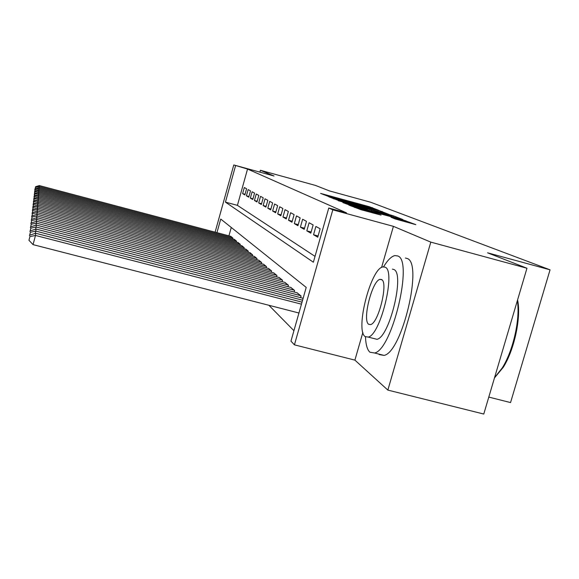 <?xml version="1.0" encoding="UTF-8"?>
<svg xmlns="http://www.w3.org/2000/svg" width="579" height="579" viewBox="0 0 579 579"><rect width="100%" height="100%" fill="white"/><g stroke="black" fill="none" stroke-linecap="round" stroke-linejoin="round"><path stroke-width="0.87" d="M378.398 210.184L369.214 206.674L320.585 193.4L329.096 196.672L336.247 198.199L378.398 210.184M395.225 218.971L415.823 224.638L402.181 219.607L348.826 205.075L360.978 209.707L381.069 215.099L354.884 206.971L394.603 217.668L404.627 220.765L391.064 217.284L395.225 218.971M526.962 268.243L483.769 414.043L387.85 390.094L430.812 242.123L526.962 268.243L487.561 252.813L550.05 269.828L370.596 202.223L329.531 190.932L315.417 185.403L260.412 170.277L274.019 176.009L233.786 164.957L247.537 169.046L346.452 212.833L328.763 208.013L332.802 209.844L294.429 344.845L290.962 341.132L306.219 287.408L220.737 219.05L216.951 232.664M430.812 242.123L393.416 226.353L332.802 209.844M388.755 214.339L378.753 210.416L328.749 196.773L339.497 200.848L388.755 214.339M393.554 215.902L402.781 219.506L400.777 219.057L349.854 205.118L342.862 202.607L365.494 208.737L367.643 209.265L365.19 208.259L338.266 200.71L390.065 214.852L393.554 215.902L393.235 216.995M260.412 170.277L259.891 172.129M246.589 188.761L244.316 187.524L242.615 193.625L244.874 194.935L246.589 188.761M250.504 190.889L248.138 189.601L246.401 195.825L248.746 197.186L250.504 190.889M254.572 193.104L252.111 191.765L250.338 198.105L252.777 199.523L254.572 193.104M258.806 195.405L256.244 194.016L254.434 200.479L256.975 201.955L258.806 195.405M263.221 197.808L260.55 196.353L258.704 202.954L261.346 204.488L263.221 197.808M267.824 200.305L265.037 198.792L263.148 205.531L265.906 207.13L267.824 200.305M272.622 202.918L269.72 201.34L267.788 208.223L270.668 209.887L272.622 202.918M277.638 205.646L274.598 203.996L272.629 211.024L275.633 212.768L277.638 205.646M282.878 208.498L279.708 206.768L277.681 213.962L280.829 215.786L282.878 208.498M288.364 211.48L285.042 209.67L282.972 217.024L286.265 218.934L288.364 211.48M294.118 214.606L290.636 212.71L288.516 220.237L291.961 222.235L294.118 214.606M300.146 217.885L296.491 215.895L294.32 223.603L297.939 225.701L300.146 217.885M306.479 221.33L302.643 219.238L300.407 227.134L304.214 229.342L306.479 221.33M313.138 224.949L309.099 222.756L306.812 230.847L310.807 233.163L313.138 224.949M320.144 228.763L315.895 226.447L313.543 234.748L317.755 237.187L320.144 228.763M247.537 169.046L237.419 205.357L315.027 256.374M268.888 305.271L293.922 330.689M231.26 227.467L228.922 235.841M230.71 236.312L232.852 238.012L232.606 238.895M234.256 239.33L236.485 241.096L236.225 242.015M237.947 242.471L240.263 244.309L239.996 245.264M241.783 245.735L244.193 247.646L243.911 248.644M245.778 249.136L248.282 251.127L247.993 252.162M249.94 252.676L252.553 254.753L252.249 255.838M254.282 256.367L257.011 258.538L256.692 259.667M258.806 260.224L261.657 262.49L261.324 263.677M263.539 264.256L266.521 266.622L266.174 267.86M268.49 268.468L271.609 270.95L271.247 272.246M273.672 272.883L276.943 275.474L276.559 276.834M279.107 277.5L282.53 280.229L282.132 281.655M284.803 282.357L288.4 285.215L287.98 286.721M290.788 287.452L294.573 290.455L294.125 292.04M297.078 292.808L301.066 295.978L300.595 297.642M488.792 397.085L510.548 402.571L550.05 269.828M362.874 332.411L354.898 360.124L387.85 390.094M354.898 360.124L294.429 344.845M235.552 165.753L225.441 202.129L313.369 262.222L328.763 208.013M215.106 232.179L233.786 164.957M237.419 205.357L225.441 202.129M242.615 193.625L245.047 194.291M246.401 195.825L248.934 196.513M250.338 198.105L252.972 198.821M254.434 200.479L257.177 201.224M258.704 202.954L261.563 203.728M263.148 205.531L266.13 206.341M267.788 208.223L270.9 209.062M272.629 211.024L275.879 211.907M277.681 213.962L281.083 214.874M282.972 217.024L286.533 217.986M288.516 220.237L292.243 221.243M294.32 223.603L298.236 224.659M300.407 227.134L304.525 228.242M306.812 230.847L311.133 232.005M313.543 234.748L318.095 235.971M393.416 226.353L381.583 267.447M379.173 210.705L333.193 198.09L344.787 201.68L379.173 210.705M386.562 214.505L392.164 215.88L382.56 212.927L368.975 209.265L386.562 214.505L386.388 215.12M232.671 237.86L39.256 186.612L39.336 185.577L230.912 236.362M35.435 187.466L34.762 189.984L35.435 187.466L39.256 186.612L38.959 187.734M39.336 185.577L35.522 186.735M365.487 336.84C365.798 344.7 367.274 349.832 369.923 352.22L374.591 352.995C392.272 349.738 413.5 260.065 397.715 255.954L394.892 255.585C391.418 256.352 387.648 260.101 383.566 266.818M378.695 354.037L379.296 354.609L384.08 355.405C402.137 352.256 423.271 262.685 407.109 258.473L405.409 258.017M392.388 269.119L393.807 269.496C405.025 273.042 389.624 337.202 376.965 339.316L373.339 338.389M385.144 267.187L382.972 266.897C370.842 268.106 354.949 330.139 365.139 336.594L368.251 337.087C380.649 334.894 396.108 270.668 385.144 267.187M368.685 324.291L370.582 324.587C378.528 323.299 388.552 282.154 381.575 279.563L380.07 279.36C372.232 280.236 362.027 320.469 368.685 324.291M494.546 377.653L502.246 367.94C513.262 350.599 520.391 318.66 517.337 300.74M517.583 299.908C521.346 316.988 514.405 349.803 503.209 367.376L494.48 377.899M236.297 240.944L39.097 188.747L39.177 187.668L234.466 239.388M35.196 189.615L34.508 192.185L35.196 189.615L39.097 188.747L38.786 189.912M39.177 187.668L35.283 188.848M240.068 244.143L38.923 190.969L39.01 189.847L238.164 242.529M34.943 191.844L34.248 194.472L34.943 191.844L38.923 190.969L38.598 192.185M39.01 189.847L35.037 191.056M243.991 247.479L38.75 193.277L38.836 192.112L242.008 245.793M34.682 194.175L33.973 196.853L34.682 194.175L38.75 193.277L38.409 194.544M38.836 192.112L34.776 193.35M248.08 250.953L38.561 195.688L38.655 194.472L246.01 249.194M34.414 196.607L33.683 199.335L34.414 196.607L38.561 195.688L38.207 197.012M38.655 194.472L34.508 195.745M252.335 254.572L38.366 198.206L38.467 196.932L250.186 252.741M34.132 199.14L33.379 201.933L34.132 199.14L38.366 198.206L37.997 199.589M38.467 196.932L34.233 198.235M256.779 258.343L38.163 200.833L38.265 199.509L254.536 256.439M33.835 201.782L33.068 204.64L33.835 201.782L38.163 200.833L37.78 202.281M38.265 199.509L33.937 200.848M261.426 262.287L37.953 203.584L38.062 202.194L259.074 260.297M33.524 204.553L32.742 207.47L33.524 204.553L37.953 203.584L37.548 205.096M38.062 202.194L33.633 203.569M266.275 266.412L37.729 206.464L37.845 205.009L263.821 264.328M33.198 207.448L32.402 210.438L33.198 207.448L37.729 206.464L37.309 208.049M37.845 205.009L33.314 206.421M271.348 270.726L37.497 209.482L37.621 207.955L268.786 268.547M32.858 210.481L32.04 213.542L32.858 210.481L37.497 209.482L37.056 211.147M37.621 207.955L32.981 209.403M276.668 275.242L37.259 212.645L37.382 211.038L273.983 272.962M32.504 213.665L31.664 216.799L32.504 213.665L37.259 212.645L36.788 214.389M37.382 211.038L32.627 212.536M282.248 279.983L36.998 215.967L37.128 214.281L279.425 277.587M32.127 217.009L31.266 220.223L32.127 217.009L36.998 215.967L36.513 217.805M37.128 214.281L32.258 215.822M288.103 284.962L36.73 219.463L36.868 217.69L285.136 282.443M31.736 220.527L30.853 223.82L31.736 220.527L36.73 219.463L36.216 221.395M36.868 217.69L31.874 219.275M294.255 290.188L36.448 223.139L36.593 221.272L291.143 287.539M31.317 224.225L30.412 227.605L31.317 224.225L36.448 223.139L35.905 225.18M36.593 221.272L31.469 222.908M300.733 295.695L36.151 227.019L36.303 225.05L297.454 292.902M30.882 228.133L29.956 231.6L30.882 228.133L36.151 227.019L35.572 229.175M36.303 225.05L31.034 226.744M302.578 300.204L35.833 231.115L35.999 229.038L303.121 298.301M30.419 232.251L29.464 235.819L30.419 232.251L35.833 231.115L35.225 233.395M35.999 229.038L30.586 230.782M301.456 304.178L35.5 235.443L35.674 233.25L302.028 302.158M29.934 236.608L28.95 240.278L29.934 236.608L35.5 235.443L33.046 244.627L298.945 313.007M35.674 233.25L30.108 235.052M28.95 240.278L33.046 244.627M369.055 207.231L369.214 206.674M372.297 208.194L372.456 207.644M381.807 212.435L382.104 211.422M333.099 198.59L333.236 198.119M333.996 198.959L334.126 198.488M344.628 202.252L344.787 201.68M373.752 210.228L373.911 209.663M365.32 209.352L365.494 208.737M368.772 210.3L369.055 209.316M371.255 210.98L371.457 210.278M374.787 211.943L374.968 211.335M398.714 220.02L398.902 219.369M364.56 210.684L364.748 210.025M373.31 213.079L373.498 212.413M376.987 214.085L377.153 213.513M350.968 205.979L351.069 205.617M405.474 221.873L405.814 220.7M333.055 198.568L333.193 198.098M380.258 212.015L380.468 211.277M367.455 209.938L367.643 209.265M391.947 216.64L392.164 215.88M368.685 210.271L368.968 209.28M404.395 221.576L404.627 220.765M354.724 207.528L354.876 207.014M381.966 279.86L380.07 279.36M376.965 339.316L368.251 337.087M374.591 352.995L384.08 355.405M503.209 367.376L502.246 367.94"/></g></svg>
